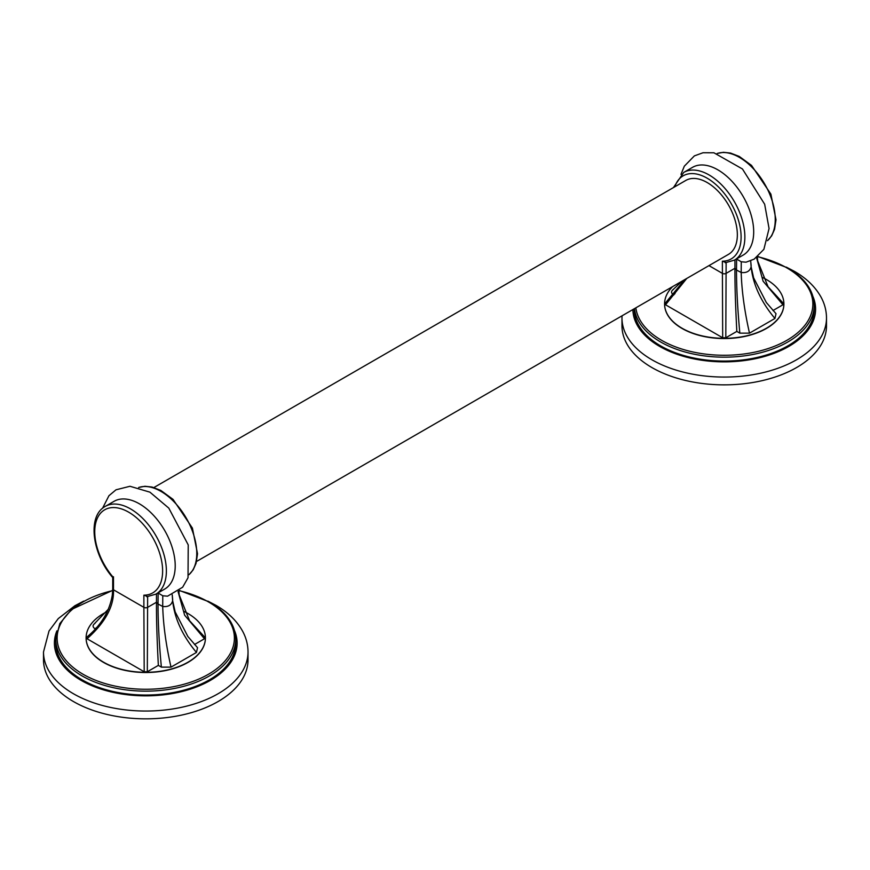 <?xml version="1.0" encoding="UTF-8"?>
<svg xmlns="http://www.w3.org/2000/svg" width="870" height="870" viewBox="0 0 870 870"><rect width="100%" height="100%" fill="white"/><g stroke="black" fill="none" stroke-linecap="round" stroke-linejoin="round"><path stroke-width="1.3" d="M83.683 601.116L74.896 605.737L58.29 618.581L49.024 630.989L43.5 652L43.5 659.797A102.258 59.04 180 0 0 73.45 701.546A102.258 59.04 0 0 0 184.897 714.346A102.258 59.04 0 0 0 248.026 659.797L248.026 652C247.983 644.67 246.145 637.677 242.512 631.022C236.77 620.756 227.864 612.165 215.814 605.259L207.843 601.116M112.687 590.328L71.47 609.489L59.812 623.583L55.767 639.2L55.767 643.093A89.991 51.95 180 0 0 82.128 679.829A89.991 51.95 0 0 0 180.199 691.095A89.991 51.95 0 0 0 235.748 643.093L235.748 639.2C235.313 624.529 226.428 612.078 209.115 601.833L179.427 590.469M205.418 637.971A59.649 34.441 180 0 1 205.418 638.091A59.649 34.441 180 0 1 168.584 669.9A59.649 34.441 180 0 1 103.584 662.44A59.649 34.441 180 0 1 86.108 638.091A59.649 34.441 180 0 1 86.108 637.971M184.179 611.512A59.649 34.441 0 0 1 187.942 613.513A59.649 34.441 180 0 1 205.418 637.862A59.649 34.441 180 0 1 168.584 669.682A59.649 34.441 180 0 1 103.584 662.211A59.649 34.441 0 0 1 86.108 637.862L86.108 638.091M106.249 612.056A59.649 34.441 0 0 0 86.108 637.862M95.069 623.29C92.427 625.139 92.427 626.998 95.069 628.847L95.298 628.988M87.065 638.765L86.739 637.188C101.148 625.28 109.674 611.186 112.328 594.895L112.719 588.707A2.653 1.533 180 0 0 113.491 589.795C114.144 606.151 105.324 622.463 87.065 638.765L144.202 671.76L147.313 671.76L158.351 665.387L161.374 667.127L171.009 667.127L196.457 652.446L197.544 647.693L187.855 636.492L175.142 611.827L172.651 600.735C174.478 618.396 182.417 635.633 196.457 652.446M194.499 644.518L204.461 638.765L204.787 637.188L189.584 620.734L179.198 594.895L178.861 590.937M178.056 591.546L184.636 615.177L204.461 638.765M156.469 593.818L156.469 602.247C156.361 618.483 156.992 639.526 158.351 665.387M147.313 671.76L147.639 596.679M144.202 671.76L143.876 607.336A2.653 1.533 0 0 0 147.639 607.336L156.469 602.247L158.025 604.008C158.025 622.474 159.134 643.517 161.374 667.127M164.724 589.044A50.656 29.243 -120 0 0 164.724 530.559A50.656 29.243 -120 0 0 114.068 501.316L105.237 506.416A50.656 29.243 60 0 1 155.893 535.659A50.656 29.243 60 0 1 155.893 594.145L164.724 589.044M102.519 508.33L108.946 495.715L116.014 489.799L129.978 486.276L149.934 492.17L168.802 508.123L188.225 544.892L188.029 577.756L182.646 587.217L167.562 596.178L162.777 595.765L157.981 592.938M147.639 596.494L143.876 595.178L143.876 607.336L113.491 589.795L113.491 577.636A47.991 27.709 60 0 1 102.269 511.516A47.991 27.709 60 0 1 155.11 542.032A47.991 27.709 60 0 1 143.876 595.178M113.491 576.777L113.491 577.636L113.491 576.777M196.566 561.454L728.505 254.344A42.673 24.643 -120 0 0 737.347 234.802A42.673 24.643 -120 0 0 718.718 191.857A42.673 24.643 -120 0 0 685.832 180.427L153.892 487.537M686.745 278.454L665.539 304.783L665.213 303.206L684.799 279.574M672.651 286.589A59.649 34.441 180 0 0 664.582 303.88A59.649 34.441 180 0 0 682.058 328.24A59.649 34.441 0 0 0 747.069 335.7A59.649 34.441 0 0 0 783.892 303.88A59.649 34.441 0 0 0 766.416 279.531A59.649 34.441 180 0 0 762.653 277.541M774.931 318.463C760.891 301.651 752.963 284.414 751.125 266.764L753.616 277.845L766.329 302.51L776.018 313.711L774.931 318.463L749.494 333.156L739.848 333.156L736.825 331.405L725.797 337.777L722.687 337.777L665.539 304.783M756.53 257.563L763.11 281.195L782.935 304.783L772.973 310.536M782.935 304.783L783.261 303.206L768.058 286.752L757.672 260.913L757.335 256.954M673.543 289.308C670.9 291.156 670.9 293.016 673.543 294.876L673.771 295.006M783.892 303.989A59.649 34.441 180 0 1 783.892 304.108A59.649 34.441 180 0 1 747.069 335.929A59.649 34.441 180 0 1 682.058 328.458A59.649 34.441 180 0 1 664.582 304.108A59.649 34.441 180 0 1 664.582 303.989M634.447 308.643A89.991 51.95 0 0 0 660.602 341.953A89.991 51.95 0 0 0 758.673 353.22A89.991 51.95 0 0 0 814.233 305.218L814.233 309.111A89.991 51.95 180 0 1 758.673 357.113A89.991 51.95 180 0 1 660.602 345.858A89.991 51.95 0 0 1 634.252 309.111L634.252 308.763M826.5 318.018L826.5 325.815A102.258 59.04 180 0 1 763.371 380.364A102.258 59.04 180 0 1 651.924 367.564A102.258 59.04 0 0 1 621.974 325.815L621.974 318.018A102.258 59.04 0 0 0 651.924 359.767A102.258 59.04 0 0 0 763.371 372.567A102.258 59.04 0 0 0 826.5 318.018C826.457 310.699 824.619 303.695 820.997 297.04C815.244 286.774 806.338 278.183 794.288 271.277L786.317 267.133M722.687 337.777L722.361 261.196L726.124 262.512M725.797 337.777L726.124 262.696M736.825 331.405C735.465 305.544 734.835 284.501 734.943 268.264L734.943 259.836M743.197 255.073A50.656 29.243 -120 0 0 743.197 196.576A50.656 29.243 -120 0 0 692.553 167.334L683.722 172.434A50.656 29.243 60 0 1 734.378 201.677A50.656 29.243 60 0 1 734.367 260.163L743.197 255.073M736.466 258.955L741.262 261.783L746.047 262.196L754.17 259.13L763.882 249.331L769.058 228.527L764.654 204.211L742.447 168.976L713.911 152.783L703.047 152.739L694.369 155.893L684.32 166.192L680.992 174.348M43.5 652A102.258 59.04 0 0 0 73.45 693.749A102.258 59.04 0 0 0 184.897 706.549A102.258 59.04 0 0 0 248.026 652M56.909 630.837A91.35 52.744 0 0 0 81.16 680.394A91.35 52.744 0 0 0 190.356 689.127A91.35 52.744 0 0 0 234.606 630.837M55.767 639.2A89.991 51.95 0 0 0 82.128 675.936A89.991 51.95 0 0 0 180.199 687.202A89.991 51.95 0 0 0 235.748 639.2M112.676 590.621A88.631 51.167 0 0 0 83.096 674.272A88.631 51.167 0 0 0 208.43 674.272A88.631 51.167 0 0 0 208.43 601.909A88.631 51.167 0 0 0 179.155 590.686M172.206 594.808L172.651 600.735C171.423 605.194 168.117 607.108 162.712 606.477C163.255 624.877 166.029 645.094 171.009 667.127M162.777 595.765L162.712 606.477L158.025 604.008L158.144 593.079M95.069 628.847L96.537 627.607M189.018 574.635A50.656 29.243 -120 0 0 186.278 518.118A50.656 29.243 -120 0 0 138.7 487.483M674.848 186.767A47.991 27.709 60 0 1 729.245 200.372A47.991 27.709 60 0 1 722.361 261.196M708.963 265.622L722.361 273.365A2.653 1.533 0 0 0 726.124 273.365L734.943 268.264L736.498 270.026L741.186 272.495C746.59 273.126 749.907 271.212 751.125 266.764L750.679 260.826L751.158 265.785M635.85 307.839A88.631 51.167 0 0 0 661.57 340.29A88.631 51.167 0 0 0 786.904 340.29A88.631 51.167 0 0 0 786.904 267.927A88.631 51.167 0 0 0 757.629 256.704M632.892 309.546A91.35 52.744 0 0 0 659.645 346.412A91.35 52.744 0 0 0 768.841 355.145A91.35 52.744 0 0 0 813.091 296.855M675.011 293.625L673.543 294.876M749.494 333.156C744.502 311.112 741.74 290.895 741.186 272.495L741.262 261.783M739.848 333.156C737.619 309.535 736.498 288.492 736.498 270.026L736.618 259.097M767.492 240.653A50.656 29.243 -120 0 0 764.763 184.135A50.656 29.243 -120 0 0 717.174 153.501M108.424 609.13L94.438 623.703M189.007 574.689L193.173 569.839L196.065 563.325L197.533 553.755L192.4 528.09L173.032 499.369L160.798 490.419L152.098 487.048L144.953 486.276L138.645 487.472M172.238 594.797L172.673 599.767M112.719 577.528L112.719 588.707M146.802 596.733L155.893 594.145M105.237 506.416C86.978 516.084 92.242 554.168 112.741 577.56M814.233 305.218C813.787 290.547 804.913 278.095 787.589 267.851L757.9 256.487M622.039 315.81L621.974 318.018M725.275 262.751L734.367 260.163M683.722 172.434L673.434 187.583M682.243 281.053L672.912 289.721M767.481 240.707L771.657 235.857L774.55 229.343L776.007 219.773L770.885 194.108L751.506 165.387L739.272 156.448L730.572 153.066L723.427 152.304L717.119 153.49"/></g></svg>
